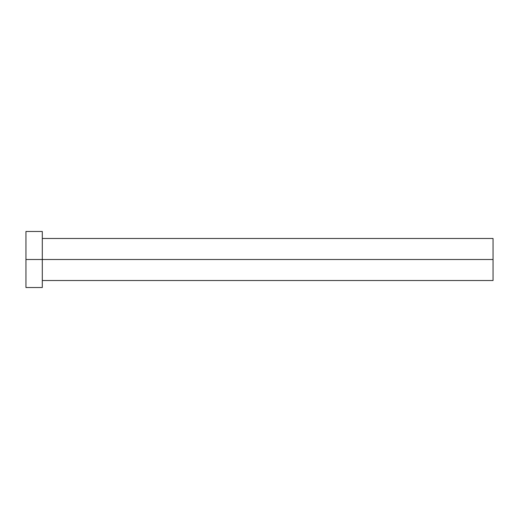 <?xml version="1.0" encoding="UTF-8"?>
<svg xmlns="http://www.w3.org/2000/svg" width="519" height="519" viewBox="0 0 519 519"><rect width="100%" height="100%" fill="white"/><g stroke="black" fill="none" stroke-linecap="round" stroke-linejoin="round"><path stroke-width="0.78" d="M25.95 287.526L25.95 231.474L25.95 259.5L493.05 259.5L493.05 280.519L493.05 259.5L25.95 259.5L25.95 287.526L42.299 287.526L42.299 231.474L42.299 287.526M493.05 259.5L493.05 238.481L493.05 259.5M42.299 280.519L493.05 280.519M25.95 231.474L42.299 231.474M42.299 238.481L493.05 238.481"/></g></svg>

